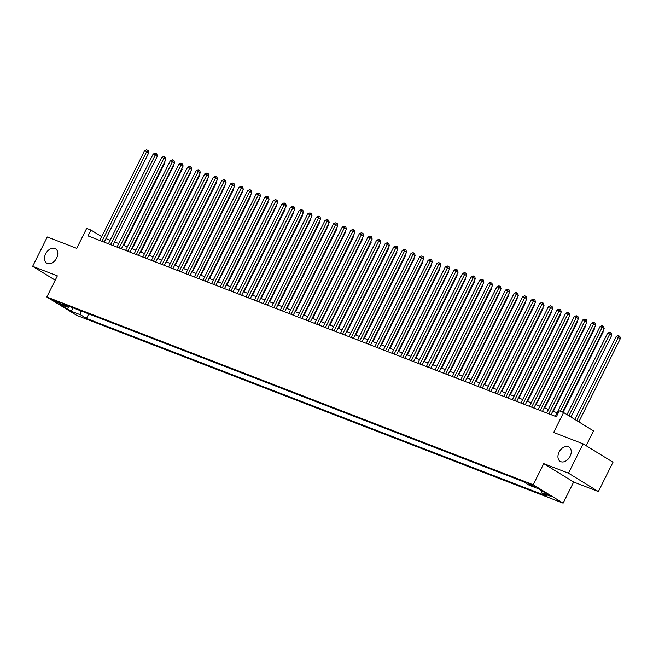 <?xml version="1.0" encoding="UTF-8"?>
<svg xmlns="http://www.w3.org/2000/svg" width="653" height="653" viewBox="0 0 653 653"><rect width="100%" height="100%" fill="white"/><g stroke="black" fill="none" stroke-linecap="round" stroke-linejoin="round"><path stroke-width="0.98" d="M559.099 452.064A8.432 5.844 121.6 0 1 569.008 447.011A8.432 5.844 121.6 0 1 570.093 456.316A8.432 5.844 121.6 0 1 560.184 461.369A8.432 5.844 121.6 0 1 559.099 452.064M45.637 253.846A8.432 5.844 121.6 0 1 55.554 248.793A8.432 5.844 121.6 0 1 56.64 258.09A8.432 5.844 121.6 0 1 46.722 263.151A8.432 5.844 121.6 0 1 45.637 253.846M528.359 483.351L534.717 486.82L528.359 483.351M586.133 445.705L593.512 430.907L563.596 412.516L559.303 410.859L556.372 416.728L88.033 235.921L90.955 230.052L86.661 228.395L76.711 248.352L47.277 236.99L32.65 266.326L55.203 280.186M598.368 491.562L612.996 462.218L583.08 443.836L568.453 473.172L543.745 463.638L533.215 484.763L563.123 503.153L573.66 482.02L598.368 491.562L568.453 473.172M533.215 484.763L46.82 296.993L76.736 315.383L563.123 503.153M59.864 303.653L62.908 304.665L53.709 300.29L59.864 303.653L60.231 302.927M80.237 310.616L80.817 314.942L86.474 318.419L547.083 496.239L541.427 492.754L550.879 496.402L538.586 488.852L529.134 485.203L523.477 481.726L62.868 303.906L68.524 307.383L70.01 306.665M80.817 314.942L71.365 311.293L59.072 303.735L68.524 307.383M563.596 412.516L553.646 432.466L583.08 443.836M46.82 296.993L57.358 275.868L32.65 266.326M101.721 236.672L90.955 230.052M557.042 412.761L552.813 411.129M548.455 409.439L544.218 407.807M539.86 406.125L535.623 404.493M531.264 402.803L527.036 401.171M522.669 399.489L518.441 397.857M514.074 396.175L509.846 394.534M505.487 392.853L501.251 391.22M496.892 389.539L492.656 387.906M488.297 386.217L484.069 384.584M479.702 382.903L475.474 381.27M471.107 379.581L466.879 377.948M462.52 376.267L458.284 374.634M453.925 372.953L449.688 371.312M445.33 369.631L441.101 367.998M436.735 366.317L432.506 364.684M428.139 362.995L423.911 361.362M419.553 359.681L415.316 358.048M410.957 356.358L406.721 354.726M402.362 353.044L398.134 351.412M393.767 349.73L389.539 348.09M385.172 346.408L380.944 344.776M376.585 343.094L372.349 341.462M367.99 339.772L363.754 338.14M359.395 336.458L355.167 334.826M350.8 333.136L346.572 331.504M342.205 329.822L337.976 328.19M333.618 326.508L329.381 324.868M325.023 323.186L320.786 321.554M316.427 319.872L312.199 318.24M307.832 316.55L303.604 314.917M299.237 313.236L295.009 311.603M290.65 309.914L286.414 308.281M282.055 306.6L277.819 304.967M273.46 303.286L269.232 301.645M264.865 299.964L260.637 298.331M256.27 296.65L252.042 295.017M247.683 293.328L243.447 291.695M239.088 290.014L234.851 288.381M230.493 286.691L226.264 285.059M221.898 283.378L217.669 281.745M213.302 280.055L209.074 278.423M204.716 276.741L200.479 275.109M196.12 273.427L191.892 271.795M187.525 270.105L183.297 268.473M178.93 266.791L174.702 265.159M170.335 263.469L166.107 261.837M161.748 260.155L157.512 258.523M153.153 256.833L148.925 255.201M144.558 253.519L140.33 251.887M135.963 250.205L131.735 248.573M127.368 246.883L123.139 245.25M118.781 243.569L114.544 241.936M110.186 240.247L105.957 238.614M88.726 313.889L86.474 318.419M541.427 492.754L541.108 490.403M73.005 307.824L71.365 311.293M543.745 463.638L573.66 482.02M104.186 242.157L148.729 152.826L146.705 151.586L101.974 241.308M144.558 150.753L146.566 149.847L147.431 150.182L146.705 151.586L144.558 150.753L99.827 240.475M147.431 150.182L148.239 150.68L148.729 152.826M123.67 245.455L164.899 162.768L164.417 162.466M164.695 161.895L164.899 162.768M112.781 245.479L157.324 156.14L155.3 154.9L110.569 244.622M153.153 154.075L155.161 153.169L156.018 153.496L155.3 154.9L153.153 154.075L108.414 243.798M156.018 153.496L156.834 153.994L157.324 156.14M121.376 248.793L165.911 159.463L163.895 158.222L119.156 247.944M161.748 157.389L163.756 156.483L164.613 156.818L163.895 158.222L161.748 157.389L117.009 247.112M164.613 156.818L165.421 157.316L165.911 159.463M129.963 252.115L174.506 162.777L172.49 161.536L127.751 251.258M170.335 160.703L172.351 159.805L173.208 160.132L172.49 161.536L170.335 160.703L125.605 250.426M173.208 160.132L174.016 160.63L174.506 162.777M138.558 255.429L183.101 166.099L181.077 164.858L136.346 254.572M178.93 164.025L180.946 163.119L181.803 163.454L181.077 164.858L178.93 164.025L134.2 253.748M181.803 163.454L182.611 163.952L183.101 166.099M132.265 248.777L173.494 166.082L173.004 165.789M173.29 165.217L173.494 166.082M140.852 252.091L182.081 169.396L181.599 169.103M181.885 168.531L182.081 169.396M149.447 255.405L190.676 172.719L190.194 172.425M190.48 171.853L190.676 172.719M158.042 258.727L199.271 176.032L198.79 175.739M199.075 175.167L199.271 176.032M147.154 258.751L191.696 169.413L189.672 168.172L144.942 257.894M187.525 167.339L189.533 166.442L190.398 166.768L189.672 168.172L187.525 167.339L142.795 257.062M190.398 166.768L191.207 167.266L191.696 169.413M166.637 262.041L207.866 179.355L207.385 179.053M207.662 178.489L207.866 179.355M155.749 262.065L200.291 172.735L198.267 171.486L153.537 261.208M196.12 170.662L198.128 169.756L198.985 170.09L198.267 171.486L196.12 170.662L151.382 260.384M198.985 170.09L199.794 170.588L200.291 172.735M175.233 265.363L216.461 182.669L215.972 182.375M216.257 181.803L216.461 182.669M164.344 265.379L208.878 176.049L206.862 174.808L162.124 264.53M204.716 173.976L206.723 173.069L207.581 173.404L206.862 174.808L204.716 173.976L159.977 263.698M207.581 173.404L208.389 173.902L208.878 176.049M183.82 268.677L225.048 185.991L224.567 185.689M224.852 185.117L225.048 185.991M172.931 268.701L217.473 179.363L215.457 178.122L170.719 267.844M213.302 177.298L215.319 176.392L216.176 176.718L215.457 178.122L213.302 177.298L168.572 267.02M216.176 176.718L216.984 177.216L217.473 179.363M192.415 271.999L233.643 189.305L233.162 189.011M233.448 188.439L233.643 189.305M181.526 272.015L226.069 182.685L224.044 181.444L179.314 271.166M221.898 180.612L223.914 179.706L224.771 180.04L224.044 181.444L221.898 180.612L177.167 270.334M224.771 180.04L225.579 180.538L226.069 182.685M201.01 275.313L242.239 192.619L241.757 192.325M242.043 191.753L242.239 192.619M190.121 275.337L234.664 185.999L232.639 184.758L187.909 274.48M230.493 183.926L232.501 183.028L233.366 183.354L232.639 184.758L230.493 183.926L185.762 273.648M233.366 183.354L234.174 183.852L234.664 185.999M209.605 278.627L250.834 195.941L250.352 195.647M250.63 195.076L250.834 195.941M198.716 278.651L243.259 189.321L241.235 188.08L196.504 277.794M239.088 187.248L241.096 186.342L241.953 186.676L241.235 188.08L239.088 187.248L194.349 276.97M241.953 186.676L242.761 187.174L243.259 189.321M218.2 281.949L259.429 199.255L258.939 198.961M259.225 198.39L259.429 199.255M207.311 281.974L251.846 192.635L249.83 191.394L205.091 281.116M247.683 190.562L249.691 189.664L250.548 189.99L249.83 191.394L247.683 190.562L202.944 280.284M250.548 189.99L251.356 190.488L251.846 192.635M226.787 285.263L268.016 202.577L267.534 202.275M267.82 201.712L268.016 202.577M235.382 288.585L276.611 205.891L276.129 205.597M276.415 205.026L276.611 205.891M243.977 291.899L285.206 209.213L284.724 208.911M285.01 208.34L285.206 209.213M215.898 285.288L260.441 195.957L258.417 194.708L213.686 284.43M256.27 193.884L258.286 192.978L259.143 193.312L258.417 194.708L256.27 193.884L211.539 283.606M259.143 193.312L259.951 193.81L260.441 195.957M224.493 288.602L269.036 199.271L267.012 198.03L222.281 287.753M264.865 197.198L266.881 196.292L267.738 196.626L267.012 198.03L264.865 197.198L220.134 286.92M267.738 196.626L268.546 197.124L269.036 199.271M233.088 291.924L277.631 202.585L275.607 201.344L230.876 291.067M273.46 200.52L275.468 199.614L276.333 199.94L275.607 201.344L273.46 200.52L228.73 290.242M276.333 199.94L277.141 200.438L277.631 202.585M252.572 295.221L293.801 212.527L293.319 212.233M293.597 211.662L293.801 212.527M241.683 295.238L286.226 205.907L284.202 204.667L239.471 294.389M282.055 203.834L284.063 202.928L284.92 203.263L284.202 204.667L282.055 203.834L237.317 293.556M284.92 203.263L285.728 203.76L286.226 205.907M261.167 298.535L302.388 215.841L301.906 215.547M302.192 214.976L302.388 215.841M250.279 298.56L294.813 209.221L292.797 207.981L248.058 297.703M290.642 207.148L292.658 206.25L293.515 206.577L292.797 207.981L290.642 207.148L245.912 296.87M293.515 206.577L294.323 207.074L294.813 209.221M269.754 301.849L310.983 219.163L310.502 218.869M310.787 218.298L310.983 219.163M258.866 301.874L303.408 212.543L301.384 211.303L256.653 301.017M299.237 210.47L301.253 209.564L302.11 209.899L301.384 211.303L299.237 210.47L254.507 300.192M302.11 209.899L302.919 210.397L303.408 212.543M278.349 305.171L319.578 222.477L319.097 222.183M319.382 221.612L319.578 222.477M267.461 305.196L312.003 215.857L309.979 214.617L265.249 304.339M307.832 213.784L309.849 212.886L310.706 213.213L309.979 214.617L307.832 213.784L263.102 303.506M310.706 213.213L311.514 213.711L312.003 215.857M286.945 308.485L328.173 225.799L327.692 225.497M327.977 224.934L328.173 225.799M276.056 308.51L320.599 219.179L318.574 217.931L273.844 307.653M316.427 217.106L318.435 216.2L319.301 216.535L318.574 217.931L316.427 217.106L271.697 306.828M319.301 216.535L320.109 217.033L320.599 219.179M295.54 311.808L336.768 229.113L336.287 228.819M336.564 228.248L336.768 229.113M284.651 311.824L329.194 222.493L327.169 221.253L282.439 310.975M325.023 220.42L327.031 219.514L327.888 219.849L327.169 221.253L325.023 220.42L280.284 310.142M327.888 219.849L328.696 220.347L329.194 222.493M304.135 315.121L345.355 232.435L344.874 232.133M345.159 231.562L345.355 232.435M293.246 315.146L337.781 225.807L335.764 224.567L291.026 314.289M333.61 223.742L335.626 222.836L336.483 223.171L335.764 224.567L333.61 223.742L288.879 313.464M336.483 223.171L337.291 223.661L337.781 225.807M312.722 318.444L353.95 235.749L353.469 235.455M353.755 234.884L353.95 235.749M301.833 318.46L346.376 229.13L344.351 227.889L299.621 317.611M342.205 227.056L344.221 226.15L345.078 226.485L344.351 227.889L342.205 227.056L297.474 316.778M345.078 226.485L345.886 226.983L346.376 229.13M310.428 321.782L354.971 232.444L352.947 231.203L308.216 320.925M350.8 230.378L352.816 229.472L353.673 229.799L352.947 231.203L350.8 230.378L306.069 320.092M353.673 229.799L354.481 230.297L354.971 232.444M319.023 325.096L363.566 235.766L361.542 234.525L316.811 324.239M359.395 233.692L361.403 232.786L362.268 233.121L361.542 234.525L359.395 233.692L314.664 323.415M362.268 233.121L363.076 233.619L363.566 235.766M321.317 321.758L362.546 239.063L362.064 238.769M362.35 238.198L362.546 239.063M329.912 325.072L371.141 242.385L370.659 242.092M370.945 241.52L371.141 242.385M338.507 328.394L379.736 245.699L379.254 245.406M379.532 244.834L379.736 245.699M327.618 328.418L372.153 239.08L370.137 237.839L325.406 327.561M367.99 237.006L369.998 236.108L370.855 236.435L370.137 237.839L367.99 237.006L323.251 326.729M370.855 236.435L371.663 236.933L372.153 239.08M347.102 331.708L388.323 249.022L387.841 248.72M388.127 248.156L388.323 249.022M336.213 331.732L380.748 242.402L378.732 241.153L333.993 330.875M376.577 240.328L378.593 239.422L379.45 239.757L378.732 241.153L376.577 240.328L331.846 330.051M379.45 239.757L380.258 240.255L380.748 242.402M355.689 335.03L396.918 252.336L396.436 252.042M396.722 251.47L396.918 252.336M344.8 335.046L389.343 245.716L387.319 244.475L342.588 334.197M385.172 243.642L387.188 242.736L388.045 243.071L387.319 244.475L385.172 243.642L340.442 333.365M388.045 243.071L388.853 243.569L389.343 245.716M364.284 338.344L405.513 255.658L405.031 255.356M405.317 254.784L405.513 255.658M353.395 338.368L397.938 249.03L395.914 247.789L351.183 337.511M393.767 246.965L395.783 246.059L396.64 246.393L395.914 247.789L393.767 246.965L349.037 336.687M396.64 246.393L397.448 246.883L397.938 249.03M372.879 341.666L414.108 258.972L413.627 258.678M413.912 258.106L414.108 258.972M361.991 341.682L406.533 252.352L404.509 251.111L359.779 340.833M402.362 250.279L404.37 249.373L405.235 249.707L404.509 251.111L402.362 250.279L357.632 340.001M405.235 249.707L406.044 250.205L406.533 252.352M370.586 345.004L415.12 255.666L413.104 254.425L368.374 344.147M410.957 253.601L412.965 252.695L413.822 253.021L413.104 254.425L410.957 253.601L366.219 343.315M413.822 253.021L414.631 253.519L415.12 255.666M379.181 348.318L423.715 258.988L421.699 257.747L376.961 347.461M419.544 256.915L421.56 256.009L422.418 256.343L421.699 257.747L419.544 256.915L374.814 346.637M422.418 256.343L423.226 256.841L423.715 258.988M381.474 344.98L422.703 262.286L422.222 261.992M422.499 261.42L422.703 262.286M390.07 348.294L431.29 265.608L430.809 265.314M431.094 264.743L431.29 265.608M398.656 351.616L439.885 268.922L439.404 268.628M439.689 268.056L439.885 268.922M387.768 351.641L432.31 262.302L430.286 261.061L385.556 350.783M428.139 260.229L430.156 259.331L431.013 259.657L430.286 261.061L428.139 260.229L383.409 349.951M431.013 259.657L431.821 260.155L432.31 262.302M407.252 354.93L448.48 272.244L447.999 271.942M448.285 271.379L448.48 272.244M396.363 354.954L440.906 265.624L438.881 264.375L394.151 354.097M436.735 263.551L438.743 262.645L439.608 262.979L438.881 264.375L436.735 263.551L392.004 353.273M439.608 262.979L440.416 263.477L440.906 265.624M415.847 358.252L457.076 275.558L456.594 275.264M456.88 274.693L457.076 275.558M404.958 358.268L449.501 268.938L447.476 267.697L402.746 357.42M445.33 266.865L447.338 265.959L448.203 266.293L447.476 267.697L445.33 266.865L400.591 356.587M448.203 266.293L449.011 266.791L449.501 268.938M424.442 361.566L465.671 278.88L465.189 278.578M465.467 278.007L465.671 278.88M413.553 361.591L458.088 272.252L456.072 271.011L411.333 360.734M453.925 270.187L455.933 269.281L456.79 269.616L456.072 271.011L453.925 270.187L409.186 359.909M456.79 269.616L457.598 270.105L458.088 272.252M433.037 364.888L474.258 282.194L473.776 281.9M474.062 281.329L474.258 282.194M422.148 364.905L466.683 275.574L464.667 274.333L419.928 364.056M462.512 273.501L464.528 272.595L465.385 272.93L464.667 274.333L462.512 273.501L417.781 363.223M465.385 272.93L466.193 273.427L466.683 275.574M441.624 368.202L482.853 285.508L482.371 285.214M482.657 284.643L482.853 285.508M430.735 368.227L475.278 278.888L473.254 277.647L428.523 367.37M471.107 276.823L473.123 275.917L473.98 276.243L473.254 277.647L471.107 276.823L426.376 366.537M473.98 276.243L474.788 276.741L475.278 278.888M450.219 371.516L491.448 288.83L490.966 288.536M491.252 287.965L491.448 288.83M439.33 371.541L483.873 282.21L481.849 280.97L437.118 370.684M479.702 280.137L481.71 279.231L482.575 279.566L481.849 280.97L479.702 280.137L434.971 369.859M482.575 279.566L483.383 280.064L483.873 282.21M458.814 374.838L500.043 292.144L499.561 291.85M499.847 291.279L500.043 292.144M447.925 374.863L492.468 285.524L490.444 284.284L445.713 374.006M488.297 283.451L490.305 282.553L491.17 282.88L490.444 284.284L488.297 283.451L443.558 373.173M491.17 282.88L491.978 283.378L492.468 285.524M467.409 378.152L508.638 295.466L508.156 295.164M508.434 294.601L508.638 295.466M456.52 378.177L501.055 288.846L499.039 287.598L454.3 377.32M496.892 286.773L498.9 285.867L499.757 286.202L499.039 287.598L496.892 286.773L452.154 376.495M499.757 286.202L500.565 286.7L501.055 288.846M476.004 381.474L517.225 298.78L516.743 298.486M517.029 297.915L517.225 298.78M465.116 381.491L509.65 292.16L507.634 290.92L462.895 380.642M505.479 290.087L507.495 289.181L508.352 289.516L507.634 290.92L505.479 290.087L460.749 379.809M508.352 289.516L509.16 290.014L509.65 292.16M484.591 384.788L525.82 302.102L525.339 301.8M525.624 301.229L525.82 302.102M473.703 384.813L518.245 295.474L516.221 294.234L471.49 383.956M514.074 293.409L516.09 292.503L516.947 292.838L516.221 294.234L514.074 293.409L469.344 383.131M516.947 292.838L517.756 293.328L518.245 295.474M493.186 388.111L534.415 305.416L533.934 305.122M534.219 304.551L534.415 305.416M482.298 388.127L526.84 298.796L524.816 297.556L480.086 387.278M522.669 296.723L524.677 295.817L525.543 296.152L524.816 297.556L522.669 296.723L477.939 386.445M525.543 296.152L526.351 296.65L526.84 298.796M501.782 391.425L543.01 308.73L542.529 308.436M542.814 307.865L543.01 308.73M490.893 391.449L535.436 302.11L533.411 300.87L488.681 390.592M531.264 300.045L533.272 299.139L534.138 299.466L533.411 300.87L531.264 300.045L486.526 389.759M534.138 299.466L534.946 299.964L535.436 302.11M510.377 394.739L551.605 312.052L551.124 311.759M551.401 311.187L551.605 312.052M499.488 394.763L544.022 305.433L542.006 304.192L497.268 393.906M539.86 303.359L541.868 302.453L542.725 302.788L542.006 304.192L539.86 303.359L495.121 393.082M542.725 302.788L543.533 303.286L544.022 305.433M518.972 398.061L560.192 315.366L559.711 315.072M559.996 314.501L560.192 315.366M508.083 398.085L552.618 308.747L550.601 307.506L505.863 397.228M548.447 306.673L550.463 305.775L551.32 306.102L550.601 307.506L548.447 306.673L503.716 396.395M551.32 306.102L552.128 306.6L552.618 308.747M527.559 401.375L568.787 318.688L568.306 318.386M568.592 317.823L568.787 318.688M516.67 401.399L561.213 312.069L559.188 310.82L514.458 400.542M557.042 309.995L559.058 309.089L559.915 309.424L559.188 310.82L557.042 309.995L512.311 399.718M559.915 309.424L560.723 309.922L561.213 312.069M536.154 404.697L577.383 322.002L576.901 321.709M577.187 321.137L577.383 322.002M525.265 404.713L569.808 315.383L567.784 314.142L523.053 403.864M565.637 313.309L567.645 312.403L568.51 312.738L567.784 314.142L565.637 313.309L520.906 403.032M568.51 312.738L569.318 313.236L569.808 315.383M544.749 408.011L585.978 325.325L585.496 325.023M585.782 324.451L585.978 325.325M533.86 408.035L578.403 318.697L576.379 317.456L531.648 407.178M574.232 316.632L576.24 315.726L577.105 316.06L576.379 317.456L574.232 316.632L529.493 406.354M577.105 316.06L577.913 316.55L578.403 318.697M553.344 411.333L594.573 328.639L594.091 328.345M594.369 327.773L594.573 328.639M542.455 411.349L586.99 322.019L584.974 320.778L540.235 410.5M582.827 319.946L584.835 319.039L585.692 319.374L584.974 320.778L582.827 319.946L538.088 409.668M585.692 319.374L586.5 319.872L586.99 322.019M563.098 412.321L603.16 331.953L602.678 331.659M602.964 331.087L603.16 331.953M551.05 414.671L595.585 325.333L593.569 324.092L548.83 413.814M591.414 323.268L593.43 322.362L594.287 322.688L593.569 324.092L591.414 323.268L546.683 412.982M594.287 322.688L595.095 323.186L595.585 325.333M570.983 417.055L611.755 335.275L609.739 334.034L607.584 333.201L567 414.606M568.959 415.814L610.457 332.63L611.265 333.128L611.755 335.275M607.584 333.201L609.6 332.295L610.457 332.63M562.568 412.116L604.18 328.655L602.156 327.414L560.356 411.268M600.009 326.582L602.025 325.676L602.882 326.01L602.156 327.414L600.009 326.582L555.279 416.304M602.882 326.01L603.69 326.508L604.18 328.655M578.827 421.879L620.35 338.589L616.179 336.524L574.844 419.43M576.803 420.63L619.052 335.944L619.86 336.442L620.35 338.589M616.179 336.524L618.195 335.618L619.052 335.944M61.986 303.923L61.757 304.388"/></g></svg>
